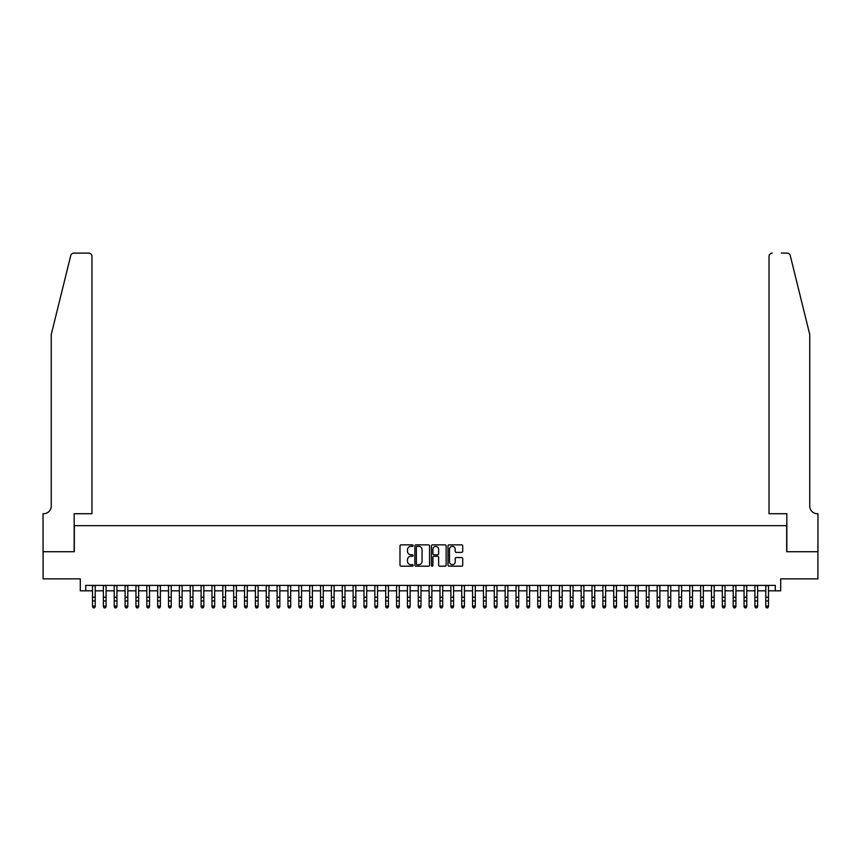 <?xml version="1.0" encoding="UTF-8"?>
<svg xmlns="http://www.w3.org/2000/svg" width="861" height="861" viewBox="0 0 861 861"><rect width="100%" height="100%" fill="white"/><g stroke="black" fill="none" stroke-linecap="round" stroke-linejoin="round"><path stroke-width="1.29" d="M413.129 545.616A0.743 0.743 0 0 0 412.376 544.862L401.054 544.862A1.065 1.065 0 0 0 399.988 545.928L399.988 565.117A1.065 1.065 0 0 0 401.054 566.183L412.376 566.183A0.743 0.743 0 0 0 413.129 565.44A0.743 0.743 0 0 0 412.376 564.687L410.912 564.687A3.412 3.412 0 0 1 407.501 561.275L407.501 559.682A3.412 3.412 0 0 1 410.912 556.271L412.376 556.271A0.743 0.743 0 0 0 413.129 555.528A0.743 0.743 0 0 0 412.376 554.775L410.912 554.775A3.412 3.412 0 0 1 407.501 551.363L407.501 549.77A3.412 3.412 0 0 1 410.912 546.358L412.376 546.358A0.743 0.743 0 0 0 413.129 545.616M461.647 552.375A1.065 1.065 0 0 0 462.712 551.309L462.712 545.928A1.065 1.065 0 0 0 461.647 544.862L449.076 544.862A1.065 1.065 0 0 0 448.011 545.928L448.011 565.117A1.065 1.065 0 0 0 449.076 566.183L461.647 566.183A1.065 1.065 0 0 0 462.712 565.117L462.712 558.617A1.065 1.065 0 0 0 461.647 557.551L456.265 557.551A1.065 1.065 0 0 0 455.2 558.617L455.2 561.835A2.852 2.852 0 0 1 452.348 564.687A2.852 2.852 0 0 1 449.496 561.835L449.496 549.21A2.852 2.852 0 0 1 452.348 546.358A2.852 2.852 0 0 1 455.2 549.21L455.2 551.309A1.065 1.065 0 0 0 456.265 552.375L461.647 552.375M85.723 590.818L85.723 585.383L775.277 585.383L775.277 590.818L780.701 590.818L780.701 578.872L817.896 578.872L817.896 551.718L786.674 551.718L786.674 525.662L74.326 525.662L74.326 551.718L43.104 551.718L43.104 578.872L80.299 578.872L80.299 590.818L92.514 590.818M429.564 545.928A1.065 1.065 0 0 0 428.498 544.862L415.928 544.862A1.065 1.065 0 0 0 414.862 545.928L414.862 565.117A1.065 1.065 0 0 0 415.928 566.183L428.498 566.183A1.065 1.065 0 0 0 429.564 565.117L429.564 545.928M432.502 544.862L445.072 544.862A1.065 1.065 0 0 1 446.138 545.928L446.138 565.117A1.065 1.065 0 0 1 445.072 566.183L439.691 566.183A1.065 1.065 0 0 1 438.626 565.117L438.626 557.336A1.065 1.065 0 0 0 437.56 556.271L433.987 556.271A1.065 1.065 0 0 0 432.922 557.336L432.922 565.44A0.743 0.743 0 0 1 432.179 566.183A0.743 0.743 0 0 1 431.436 565.44L431.436 545.928A1.065 1.065 0 0 1 432.502 544.862M95.227 590.818L103.374 590.818M106.086 590.818L114.233 590.818M116.945 590.818L125.093 590.818M127.805 590.818L135.952 590.818M138.664 590.818L146.811 590.818M149.523 590.818L157.671 590.818M160.383 590.818L168.53 590.818M171.242 590.818L179.389 590.818M182.101 590.818L190.249 590.818M192.961 590.818L201.108 590.818M203.82 590.818L211.967 590.818M214.68 590.818L222.816 590.818M225.539 590.818L233.675 590.818M236.398 590.818L244.535 590.818M247.258 590.818L255.394 590.818M258.117 590.818L266.253 590.818M268.976 590.818L277.113 590.818M279.836 590.818L287.972 590.818M290.695 590.818L298.832 590.818M301.544 590.818L309.691 590.818M312.403 590.818L320.55 590.818M323.262 590.818L331.41 590.818M334.122 590.818L342.269 590.818M344.981 590.818L353.128 590.818M355.841 590.818L363.988 590.818M366.7 590.818L374.847 590.818M377.559 590.818L385.706 590.818M388.419 590.818L396.566 590.818M399.278 590.818L407.425 590.818M410.137 590.818L418.285 590.818M420.997 590.818L429.144 590.818M431.856 590.818L440.003 590.818M442.715 590.818L450.863 590.818M453.575 590.818L461.722 590.818M464.434 590.818L472.581 590.818M475.294 590.818L483.441 590.818M486.153 590.818L494.3 590.818M497.012 590.818L505.159 590.818M507.872 590.818L516.019 590.818M518.731 590.818L526.878 590.818M529.59 590.818L537.738 590.818M540.45 590.818L548.597 590.818M551.309 590.818L559.456 590.818M562.168 590.818L570.305 590.818M573.028 590.818L581.164 590.818M583.887 590.818L592.024 590.818M594.747 590.818L602.883 590.818M605.606 590.818L613.742 590.818M616.465 590.818L624.602 590.818M627.325 590.818L635.461 590.818M638.184 590.818L646.32 590.818M649.033 590.818L657.18 590.818M659.892 590.818L668.039 590.818M670.751 590.818L678.898 590.818M681.611 590.818L689.758 590.818M692.47 590.818L700.617 590.818M703.329 590.818L711.477 590.818M714.189 590.818L722.336 590.818M725.048 590.818L733.195 590.818M735.907 590.818L744.055 590.818M746.767 590.818L754.914 590.818M757.626 590.818L765.773 590.818M768.486 590.818L775.277 590.818M417.101 546.358A0.743 0.743 0 0 0 416.347 547.101L416.347 563.944A0.743 0.743 0 0 0 417.101 564.687L418.64 564.687A3.412 3.412 0 0 0 422.051 561.275L422.051 549.77A3.412 3.412 0 0 0 418.64 546.358L417.101 546.358M438.626 549.264A2.852 2.852 0 0 0 435.774 546.412A2.852 2.852 0 0 0 432.922 549.264L432.922 553.709A1.065 1.065 0 0 0 433.987 554.775L437.56 554.775A1.065 1.065 0 0 0 438.626 553.709L438.626 549.264M95.227 585.383L95.227 606.704L94.409 607.898L93.332 607.662L94.409 607.898M92.514 585.383L92.514 606.101L95.227 606.101L94.409 607.662M93.332 607.898L92.514 606.704L93.332 607.662M70.731 255.577C71.56 253.791 71.56 253.791 70.731 255.577L51.251 334.542L51.251 506.117A7.598 7.598 0 0 1 43.642 513.716L43.05 513.716L43.05 551.718L74.164 551.718L74.164 513.716L91.966 513.716L91.966 256.363A3.261 3.261 0 0 0 88.715 253.102L73.885 253.102A3.261 3.261 0 0 0 70.731 255.577M79.696 253.102L88.715 253.102C90.674 253.306 91.761 254.393 91.966 256.363L91.966 513.716M51.251 506.117A7.598 7.598 0 0 1 43.642 513.716M803.776 310.326L790.269 255.577C789.44 253.791 789.44 253.791 790.269 255.577L809.749 334.542L809.749 506.117A7.598 7.598 0 0 0 817.358 513.716L817.95 513.716L817.95 551.718L786.836 551.718L786.836 513.716L769.034 513.716L769.034 256.363L769.034 513.716M781.304 253.102L787.115 253.102A3.261 3.261 0 0 1 790.269 255.577M772.285 253.102A3.261 3.261 0 0 0 769.034 256.363C769.239 254.393 770.326 253.306 772.285 253.102M809.749 506.117A7.598 7.598 0 0 0 817.358 513.716M106.086 585.383L106.086 606.704L105.268 607.898L104.181 607.662L105.268 607.898M103.374 585.383L103.374 606.101L106.086 606.101L105.268 607.662M104.181 607.898L103.374 606.704L104.181 607.662M116.945 585.383L116.945 606.704L116.127 607.898L115.04 607.662L116.127 607.898M114.233 585.383L114.233 606.101L116.945 606.101L116.127 607.662M115.04 607.898L114.233 606.704L115.04 607.662M127.805 585.383L127.805 606.704L126.987 607.898L125.9 607.662L126.987 607.898M125.093 585.383L125.093 606.101L127.805 606.101L126.987 607.662M125.9 607.898L125.093 606.704L125.9 607.662M138.664 585.383L138.664 606.704L137.846 607.898L136.759 607.662L137.846 607.898M135.952 585.383L135.952 606.101L138.664 606.101L137.846 607.662M136.759 607.898L135.952 606.704L136.759 607.662M149.523 585.383L149.523 606.704L148.705 607.898L147.618 607.662L148.705 607.898M146.811 585.383L146.811 606.101L149.523 606.101L148.705 607.662M147.618 607.898L146.811 606.704L147.618 607.662M160.383 585.383L160.383 606.704L159.565 607.898L158.478 607.662L159.565 607.898M157.671 585.383L157.671 606.101L160.383 606.101L159.565 607.662M158.478 607.898L157.671 606.704L158.478 607.662M171.242 585.383L171.242 606.704L170.424 607.898L169.337 607.662L170.424 607.898M168.53 585.383L168.53 606.101L171.242 606.101L170.424 607.662M169.337 607.898L168.53 606.704L169.337 607.662M182.101 585.383L182.101 606.704L181.284 607.898L180.197 607.662L181.284 607.898M179.389 585.383L179.389 606.101L182.101 606.101L181.284 607.662M180.197 607.898L179.389 606.704L180.197 607.662M192.961 585.383L192.961 606.704L192.143 607.898L191.056 607.662L192.143 607.898M190.249 585.383L190.249 606.101L192.961 606.101L192.143 607.662M191.056 607.898L190.249 606.704L191.056 607.662M203.82 585.383L203.82 606.704L203.002 607.898L201.915 607.662L203.002 607.898M201.108 585.383L201.108 606.101L203.82 606.101L203.002 607.662M201.915 607.898L201.108 606.704L201.915 607.662M214.68 585.383L214.68 606.704L213.862 607.898L212.775 607.662L213.862 607.898M211.967 585.383L211.967 606.101L214.68 606.101L213.862 607.662M212.775 607.898L211.967 606.704L212.775 607.662M225.539 585.383L225.539 606.704L224.721 607.898L223.634 607.662L224.721 607.898M222.816 585.383L222.816 606.101L225.539 606.101L224.721 607.662M223.634 607.898L222.816 606.704L223.634 607.662M236.398 585.383L236.398 606.704L235.58 607.898L234.493 607.662L235.58 607.898M233.675 585.383L233.675 606.101L236.398 606.101L235.58 607.662M234.493 607.898L233.675 606.704L234.493 607.662M247.258 585.383L247.258 606.704L246.44 607.898L245.353 607.662L246.44 607.898M244.535 585.383L244.535 606.101L247.258 606.101L246.44 607.662M245.353 607.898L244.535 606.704L245.353 607.662M258.117 585.383L258.117 606.704L257.299 607.898L256.212 607.662L257.299 607.898M255.394 585.383L255.394 606.101L258.117 606.101L257.299 607.662M256.212 607.898L255.394 606.704L256.212 607.662M268.976 585.383L268.976 606.704L268.158 607.898L267.071 607.662L268.158 607.898M266.253 585.383L266.253 606.101L268.976 606.101L268.158 607.662M267.071 607.898L266.253 606.704L267.071 607.662M279.836 585.383L279.836 606.704L279.018 607.898L277.931 607.662L279.018 607.898M277.113 585.383L277.113 606.101L279.836 606.101L279.018 607.662M277.931 607.898L277.113 606.704L277.931 607.662M290.695 585.383L290.695 606.704L289.877 607.898L288.79 607.662L289.877 607.898M287.972 585.383L287.972 606.101L290.695 606.101L289.877 607.662M288.79 607.898L287.972 606.704L288.79 607.662M301.544 585.383L301.544 606.704L300.737 607.898L299.65 607.662L300.737 607.898M298.832 585.383L298.832 606.101L301.544 606.101L300.737 607.662M299.65 607.898L298.832 606.704L299.65 607.662M312.403 585.383L312.403 606.704L311.596 607.898L310.509 607.662L311.596 607.898M309.691 585.383L309.691 606.101L312.403 606.101L311.596 607.662M310.509 607.898L309.691 606.704L310.509 607.662M323.262 585.383L323.262 606.704L322.455 607.898L321.368 607.662L322.455 607.898M320.55 585.383L320.55 606.101L323.262 606.101L322.455 607.662M321.368 607.898L320.55 606.704L321.368 607.662M334.122 585.383L334.122 606.704L333.315 607.898L332.228 607.662L333.315 607.898M331.41 585.383L331.41 606.101L334.122 606.101L333.315 607.662M332.228 607.898L331.41 606.704L332.228 607.662M344.981 585.383L344.981 606.704L344.174 607.898L343.087 607.662L344.174 607.898M342.269 585.383L342.269 606.101L344.981 606.101L344.174 607.662M343.087 607.898L342.269 606.704L343.087 607.662M355.841 585.383L355.841 606.704L355.033 607.898L353.946 607.662L355.033 607.898M353.128 585.383L353.128 606.101L355.841 606.101L355.033 607.662M353.946 607.898L353.128 606.704L353.946 607.662M366.7 585.383L366.7 606.704L365.893 607.898L364.806 607.662L365.893 607.898M363.988 585.383L363.988 606.101L366.7 606.101L365.893 607.662M364.806 607.898L363.988 606.704L364.806 607.662M377.559 585.383L377.559 606.704L376.752 607.898L375.665 607.662L376.752 607.898M374.847 585.383L374.847 606.101L377.559 606.101L376.752 607.662M375.665 607.898L374.847 606.704L375.665 607.662M388.419 585.383L388.419 606.704L387.611 607.898L386.524 607.662L387.611 607.898M385.706 585.383L385.706 606.101L388.419 606.101L387.611 607.662M386.524 607.898L385.706 606.704L386.524 607.662M399.278 585.383L399.278 606.704L398.471 607.898L397.384 607.662L398.471 607.898M396.566 585.383L396.566 606.101L399.278 606.101L398.471 607.662M397.384 607.898L396.566 606.704L397.384 607.662M410.137 585.383L410.137 606.704L409.33 607.898L408.243 607.662L409.33 607.898M407.425 585.383L407.425 606.101L410.137 606.101L409.33 607.662M408.243 607.898L407.425 606.704L408.243 607.662M420.997 585.383L420.997 606.704L420.179 607.898L419.103 607.662L420.179 607.898M418.285 585.383L418.285 606.101L420.997 606.101L420.179 607.662M419.103 607.898L418.285 606.704L419.103 607.662M431.856 585.383L431.856 606.704L431.038 607.898L429.962 607.662L431.038 607.898M429.144 585.383L429.144 606.101L431.856 606.101L431.038 607.662M429.962 607.898L429.144 606.704L429.962 607.662M442.715 585.383L442.715 606.704L441.897 607.898L440.821 607.662L441.897 607.898M440.003 585.383L440.003 606.101L442.715 606.101L441.897 607.662M440.821 607.898L440.003 606.704L440.821 607.662M453.575 585.383L453.575 606.704L452.757 607.898L451.67 607.662L452.757 607.898M450.863 585.383L450.863 606.101L453.575 606.101L452.757 607.662M451.67 607.898L450.863 606.704L451.67 607.662M464.434 585.383L464.434 606.704L463.616 607.898L462.529 607.662L463.616 607.898M461.722 585.383L461.722 606.101L464.434 606.101L463.616 607.662M462.529 607.898L461.722 606.704L462.529 607.662M475.294 585.383L475.294 606.704L474.476 607.898L473.389 607.662L474.476 607.898M472.581 585.383L472.581 606.101L475.294 606.101L474.476 607.662M473.389 607.898L472.581 606.704L473.389 607.662M486.153 585.383L486.153 606.704L485.335 607.898L484.248 607.662L485.335 607.898M483.441 585.383L483.441 606.101L486.153 606.101L485.335 607.662M484.248 607.898L483.441 606.704L484.248 607.662M497.012 585.383L497.012 606.704L496.194 607.898L495.107 607.662L496.194 607.898M494.3 585.383L494.3 606.101L497.012 606.101L496.194 607.662M495.107 607.898L494.3 606.704L495.107 607.662M507.872 585.383L507.872 606.704L507.054 607.898L505.967 607.662L507.054 607.898M505.159 585.383L505.159 606.101L507.872 606.101L507.054 607.662M505.967 607.898L505.159 606.704L505.967 607.662M518.731 585.383L518.731 606.704L517.913 607.898L516.826 607.662L517.913 607.898M516.019 585.383L516.019 606.101L518.731 606.101L517.913 607.662M516.826 607.898L516.019 606.704L516.826 607.662M529.59 585.383L529.59 606.704L528.772 607.898L527.685 607.662L528.772 607.898M526.878 585.383L526.878 606.101L529.59 606.101L528.772 607.662M527.685 607.898L526.878 606.704L527.685 607.662M540.45 585.383L540.45 606.704L539.632 607.898L538.545 607.662L539.632 607.898M537.738 585.383L537.738 606.101L540.45 606.101L539.632 607.662M538.545 607.898L537.738 606.704L538.545 607.662M551.309 585.383L551.309 606.704L550.491 607.898L549.404 607.662L550.491 607.898M548.597 585.383L548.597 606.101L551.309 606.101L550.491 607.662M549.404 607.898L548.597 606.704L549.404 607.662M562.168 585.383L562.168 606.704L561.35 607.898L560.263 607.662L561.35 607.898M559.456 585.383L559.456 606.101L562.168 606.101L561.35 607.662M560.263 607.898L559.456 606.704L560.263 607.662M573.028 585.383L573.028 606.704L572.21 607.898L571.123 607.662L572.21 607.898M570.305 585.383L570.305 606.101L573.028 606.101L572.21 607.662M571.123 607.898L570.305 606.704L571.123 607.662M583.887 585.383L583.887 606.704L583.069 607.898L581.982 607.662L583.069 607.898M581.164 585.383L581.164 606.101L583.887 606.101L583.069 607.662M581.982 607.898L581.164 606.704L581.982 607.662M594.747 585.383L594.747 606.704L593.929 607.898L592.842 607.662L593.929 607.898M592.024 585.383L592.024 606.101L594.747 606.101L593.929 607.662M592.842 607.898L592.024 606.704L592.842 607.662M605.606 585.383L605.606 606.704L604.788 607.898L603.701 607.662L604.788 607.898M602.883 585.383L602.883 606.101L605.606 606.101L604.788 607.662M603.701 607.898L602.883 606.704L603.701 607.662M616.465 585.383L616.465 606.704L615.647 607.898L614.56 607.662L615.647 607.898M613.742 585.383L613.742 606.101L616.465 606.101L615.647 607.662M614.56 607.898L613.742 606.704L614.56 607.662M627.325 585.383L627.325 606.704L626.507 607.898L625.42 607.662L626.507 607.898M624.602 585.383L624.602 606.101L627.325 606.101L626.507 607.662M625.42 607.898L624.602 606.704L625.42 607.662M638.184 585.383L638.184 606.704L637.366 607.898L636.279 607.662L637.366 607.898M635.461 585.383L635.461 606.101L638.184 606.101L637.366 607.662M636.279 607.898L635.461 606.704L636.279 607.662M649.033 585.383L649.033 606.704L648.225 607.898L647.138 607.662L648.225 607.898M646.32 585.383L646.32 606.101L649.033 606.101L648.225 607.662M647.138 607.898L646.32 606.704L647.138 607.662M659.892 585.383L659.892 606.704L659.085 607.898L657.998 607.662L659.085 607.898M657.18 585.383L657.18 606.101L659.892 606.101L659.085 607.662M657.998 607.898L657.18 606.704L657.998 607.662M670.751 585.383L670.751 606.704L669.944 607.898L668.857 607.662L669.944 607.898M668.039 585.383L668.039 606.101L670.751 606.101L669.944 607.662M668.857 607.898L668.039 606.704L668.857 607.662M681.611 585.383L681.611 606.704L680.803 607.898L679.716 607.662L680.803 607.898M678.898 585.383L678.898 606.101L681.611 606.101L680.803 607.662M679.716 607.898L678.898 606.704L679.716 607.662M692.47 585.383L692.47 606.704L691.663 607.898L690.576 607.662L691.663 607.898M689.758 585.383L689.758 606.101L692.47 606.101L691.663 607.662M690.576 607.898L689.758 606.704L690.576 607.662M703.329 585.383L703.329 606.704L702.522 607.898L701.435 607.662L702.522 607.898M700.617 585.383L700.617 606.101L703.329 606.101L702.522 607.662M701.435 607.898L700.617 606.704L701.435 607.662M714.189 585.383L714.189 606.704L713.382 607.898L712.295 607.662L713.382 607.898M711.477 585.383L711.477 606.101L714.189 606.101L713.382 607.662M712.295 607.898L711.477 606.704L712.295 607.662M725.048 585.383L725.048 606.704L724.241 607.898L723.154 607.662L724.241 607.898M722.336 585.383L722.336 606.101L725.048 606.101L724.241 607.662M723.154 607.898L722.336 606.704L723.154 607.662M735.907 585.383L735.907 606.704L735.1 607.898L734.013 607.662L735.1 607.898M733.195 585.383L733.195 606.101L735.907 606.101L735.1 607.662M734.013 607.898L733.195 606.704L734.013 607.662M746.767 585.383L746.767 606.704L745.96 607.898L744.873 607.662L745.96 607.898M744.055 585.383L744.055 606.101L746.767 606.101L745.96 607.662M744.873 607.898L744.055 606.704L744.873 607.662M757.626 585.383L757.626 606.704L756.819 607.898L755.732 607.662L756.819 607.898M754.914 585.383L754.914 606.101L757.626 606.101L756.819 607.662M755.732 607.898L754.914 606.704L755.732 607.662M768.486 585.383L768.486 606.704L767.668 607.898L766.591 607.662L767.668 607.898M765.773 585.383L765.773 606.101L768.486 606.101L767.668 607.662M766.591 607.898L765.773 606.704L766.591 607.662M95.227 597.2L92.514 597.2M95.227 600.924L92.514 600.924M95.227 585.738L92.514 585.738M106.086 597.2L103.374 597.2M106.086 600.924L103.374 600.924M106.086 585.738L103.374 585.738M116.945 597.2L114.233 597.2M116.945 600.924L114.233 600.924M116.945 585.738L114.233 585.738M127.805 597.2L125.093 597.2M127.805 600.924L125.093 600.924M127.805 585.738L125.093 585.738M138.664 597.2L135.952 597.2M138.664 600.924L135.952 600.924M138.664 585.738L135.952 585.738M149.523 597.2L146.811 597.2M149.523 600.924L146.811 600.924M149.523 585.738L146.811 585.738M160.383 597.2L157.671 597.2M160.383 600.924L157.671 600.924M160.383 585.738L157.671 585.738M171.242 597.2L168.53 597.2M171.242 600.924L168.53 600.924M171.242 585.738L168.53 585.738M182.101 597.2L179.389 597.2M182.101 600.924L179.389 600.924M182.101 585.738L179.389 585.738M192.961 597.2L190.249 597.2M192.961 600.924L190.249 600.924M192.961 585.738L190.249 585.738M203.82 597.2L201.108 597.2M203.82 600.924L201.108 600.924M203.82 585.738L201.108 585.738M214.68 597.2L211.967 597.2M214.68 600.924L211.967 600.924M214.68 585.738L211.967 585.738M225.539 597.2L222.816 597.2M225.539 600.924L222.816 600.924M225.539 585.738L222.816 585.738M236.398 597.2L233.675 597.2M236.398 600.924L233.675 600.924M236.398 585.738L233.675 585.738M247.258 597.2L244.535 597.2M247.258 600.924L244.535 600.924M247.258 585.738L244.535 585.738M258.117 597.2L255.394 597.2M258.117 600.924L255.394 600.924M258.117 585.738L255.394 585.738M268.976 597.2L266.253 597.2M268.976 600.924L266.253 600.924M268.976 585.738L266.253 585.738M279.836 597.2L277.113 597.2M279.836 600.924L277.113 600.924M279.836 585.738L277.113 585.738M290.695 597.2L287.972 597.2M290.695 600.924L287.972 600.924M290.695 585.738L287.972 585.738M301.544 597.2L298.832 597.2M301.544 600.924L298.832 600.924M301.544 585.738L298.832 585.738M312.403 597.2L309.691 597.2M312.403 600.924L309.691 600.924M312.403 585.738L309.691 585.738M323.262 597.2L320.55 597.2M323.262 600.924L320.55 600.924M323.262 585.738L320.55 585.738M334.122 597.2L331.41 597.2M334.122 600.924L331.41 600.924M334.122 585.738L331.41 585.738M344.981 597.2L342.269 597.2M344.981 600.924L342.269 600.924M344.981 585.738L342.269 585.738M355.841 597.2L353.128 597.2M355.841 600.924L353.128 600.924M355.841 585.738L353.128 585.738M366.7 597.2L363.988 597.2M366.7 600.924L363.988 600.924M366.7 585.738L363.988 585.738M377.559 597.2L374.847 597.2M377.559 600.924L374.847 600.924M377.559 585.738L374.847 585.738M388.419 597.2L385.706 597.2M388.419 600.924L385.706 600.924M388.419 585.738L385.706 585.738M399.278 597.2L396.566 597.2M399.278 600.924L396.566 600.924M399.278 585.738L396.566 585.738M410.137 597.2L407.425 597.2M410.137 600.924L407.425 600.924M410.137 585.738L407.425 585.738M420.997 597.2L418.285 597.2M420.997 600.924L418.285 600.924M420.997 585.738L418.285 585.738M431.856 597.2L429.144 597.2M431.856 600.924L429.144 600.924M431.856 585.738L429.144 585.738M442.715 597.2L440.003 597.2M442.715 600.924L440.003 600.924M442.715 585.738L440.003 585.738M453.575 597.2L450.863 597.2M453.575 600.924L450.863 600.924M453.575 585.738L450.863 585.738M464.434 597.2L461.722 597.2M464.434 600.924L461.722 600.924M464.434 585.738L461.722 585.738M475.294 597.2L472.581 597.2M475.294 600.924L472.581 600.924M475.294 585.738L472.581 585.738M486.153 597.2L483.441 597.2M486.153 600.924L483.441 600.924M486.153 585.738L483.441 585.738M497.012 597.2L494.3 597.2M497.012 600.924L494.3 600.924M497.012 585.738L494.3 585.738M507.872 597.2L505.159 597.2M507.872 600.924L505.159 600.924M507.872 585.738L505.159 585.738M518.731 597.2L516.019 597.2M518.731 600.924L516.019 600.924M518.731 585.738L516.019 585.738M529.59 597.2L526.878 597.2M529.59 600.924L526.878 600.924M529.59 585.738L526.878 585.738M540.45 597.2L537.738 597.2M540.45 600.924L537.738 600.924M540.45 585.738L537.738 585.738M551.309 597.2L548.597 597.2M551.309 600.924L548.597 600.924M551.309 585.738L548.597 585.738M562.168 597.2L559.456 597.2M562.168 600.924L559.456 600.924M562.168 585.738L559.456 585.738M573.028 597.2L570.305 597.2M573.028 600.924L570.305 600.924M573.028 585.738L570.305 585.738M583.887 597.2L581.164 597.2M583.887 600.924L581.164 600.924M583.887 585.738L581.164 585.738M594.747 597.2L592.024 597.2M594.747 600.924L592.024 600.924M594.747 585.738L592.024 585.738M605.606 597.2L602.883 597.2M605.606 600.924L602.883 600.924M605.606 585.738L602.883 585.738M616.465 597.2L613.742 597.2M616.465 600.924L613.742 600.924M616.465 585.738L613.742 585.738M627.325 597.2L624.602 597.2M627.325 600.924L624.602 600.924M627.325 585.738L624.602 585.738M638.184 597.2L635.461 597.2M638.184 600.924L635.461 600.924M638.184 585.738L635.461 585.738M649.033 597.2L646.32 597.2M649.033 600.924L646.32 600.924M649.033 585.738L646.32 585.738M659.892 597.2L657.18 597.2M659.892 600.924L657.18 600.924M659.892 585.738L657.18 585.738M670.751 597.2L668.039 597.2M670.751 600.924L668.039 600.924M670.751 585.738L668.039 585.738M681.611 597.2L678.898 597.2M681.611 600.924L678.898 600.924M681.611 585.738L678.898 585.738M692.47 597.2L689.758 597.2M692.47 600.924L689.758 600.924M692.47 585.738L689.758 585.738M703.329 597.2L700.617 597.2M703.329 600.924L700.617 600.924M703.329 585.738L700.617 585.738M714.189 597.2L711.477 597.2M714.189 600.924L711.477 600.924M714.189 585.738L711.477 585.738M725.048 597.2L722.336 597.2M725.048 600.924L722.336 600.924M725.048 585.738L722.336 585.738M735.907 597.2L733.195 597.2M735.907 600.924L733.195 600.924M735.907 585.738L733.195 585.738M746.767 597.2L744.055 597.2M746.767 600.924L744.055 600.924M746.767 585.738L744.055 585.738M757.626 597.2L754.914 597.2M757.626 600.924L754.914 600.924M757.626 585.738L754.914 585.738M768.486 597.2L765.773 597.2M768.486 600.924L765.773 600.924M768.486 585.738L765.773 585.738"/></g></svg>
